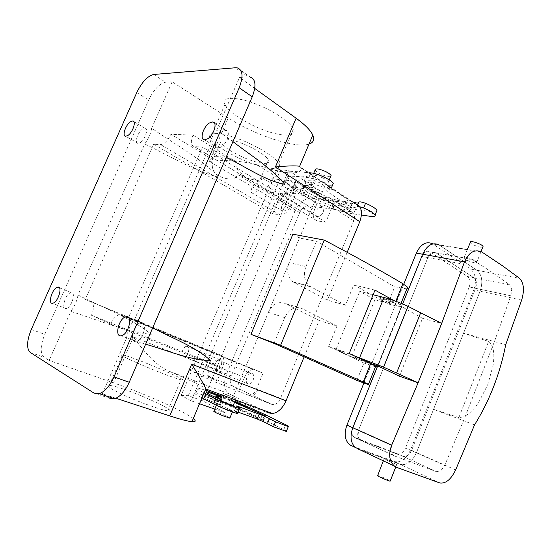 <?xml version="1.0" encoding="UTF-8"?>
<svg xmlns="http://www.w3.org/2000/svg" width="551" height="551" viewBox="0 0 551 551"><rect width="100%" height="100%" fill="white"/><g stroke="black" fill="none" stroke-linecap="round" stroke-linejoin="round"><path stroke-width="0.41" stroke-dasharray="2.75 2.07" d="M250.058 143.742C226.241 132.419 204.593 129.946 210.206 138.363C214.401 144.396 224.161 151.05 239.492 158.323C261.773 168.84 284.123 172.222 278.792 163.454C275.066 157.772 265.492 151.201 250.058 143.742M240.959 156.298C256.711 163.743 272.27 166.009 268.509 159.921C265.858 155.912 259.135 151.305 248.349 146.105C231.84 138.267 216.626 136.441 220.524 142.358C223.41 146.545 230.222 151.188 240.959 156.298M265.348 108.079C241.731 96.577 219.711 95.178 224.877 104.545C228.748 111.261 238.294 118.313 253.501 125.697C275.603 136.379 298.277 138.776 293.421 128.968C289.998 122.646 280.638 115.676 265.348 108.079M261.057 177.043C256.862 187.994 246.931 178.903 237.929 170.39C235.98 167.738 235.511 164.921 236.537 161.946C221.385 155.52 209.614 154.425 213.154 159.404L213.657 160.093C208.416 172.064 219.704 178.738 231.172 179.109C234.203 178.793 236.407 177.305 237.784 174.653C252.303 180.824 264.652 182.36 261.153 177.195L289.64 194.648L295.308 181.196L271.464 178.724L265.975 191.665L237.784 174.653M254.755 88.422L239.506 77.443L248.157 76.885L235.36 67.773M309.008 144.08C295.639 148.763 254.755 135.215 228.238 117.886L172.146 81.81L165.569 82.237C159.432 83.662 153.805 89.586 148.68 100.013L44.783 334.388C40.306 345.656 40.03 353.26 43.977 357.2L30.202 352.426M213.657 160.093L170.9 134.292C167.711 140.732 164.267 144.169 160.568 144.603L153.667 144.197L85.309 299.434L91.376 302.051C94.083 303.994 94.125 308.408 91.487 315.275L110.558 324.084C113.1 318.664 116.02 315.53 119.326 314.697L121.158 314.897L128.293 317.975L202.52 147.062L194.31 146.58C190.873 145.581 190.426 141.759 192.967 135.119L170.9 134.292M153.667 144.197L272.662 213.712L280.239 214.931C284.22 214.959 287.622 212.128 290.439 206.425L265.975 191.665L289.64 194.648L314.394 209.883C312.314 215.827 313.168 219.47 316.97 220.82L325.813 222.239L332.108 207.1C333.803 202.238 333.128 199.221 330.083 198.057L331.309 198.842C334.347 200.006 335.029 203.023 333.341 207.879L332.108 207.1M236.537 161.946L192.967 135.119M375.004 290.122L353.776 284.943L345.505 305.158L327.459 300.171L347.171 252.303M232.949 141.607L216.763 129.912L239.506 77.443M152.689 327.852L134.671 319.277L209.022 147.764L226.206 157.262M115.917 398.256L102.362 393.813L126.572 337.963L145.636 344.217M304.138 356.834L319.112 320.448L284.991 303.408C278.221 301.039 272.683 304.021 268.378 312.348L257.896 337.412M345.505 305.158L309.82 286.265C304.366 281.657 303.071 275.094 305.936 266.574L289.151 262.648L299.448 238.018L292.898 234.196M289.151 262.648C286.348 270.947 287.581 277.332 292.863 281.809L327.459 300.171M299.668 166.23L301.425 168.248C301.466 175.879 280.907 173.634 256.608 164.549L311.212 198.133L355.581 203.842L301.356 167.669M207.72 390.659L268.082 412.823L229.264 393.882C224.064 390.17 223.196 383.475 226.64 373.798L294.675 211.791L209.387 161.443C224.099 159.638 239.837 160.672 256.608 164.549M172.146 81.81L151.67 128.19C175.817 145.023 200.991 158.282 218.933 177.277C194.834 171.375 170.941 156.477 144.713 143.956L78.028 295.019C104.339 308.395 131.655 318.099 151.256 334.381C125.242 331.764 99.27 320.283 70.783 311.432L49.149 360.444L43.977 357.2M193.256 418.602C184.495 411.432 144.093 393.421 113.568 382.876L49.149 360.444M151.67 128.19C150.857 133.5 148.536 138.756 144.713 143.956M78.028 295.019C76.913 301.066 74.502 306.535 70.783 311.432M67.112 308.257C72.298 305.915 75.935 291.562 71.127 292.588L70.005 292.974C64.846 295.398 61.237 309.634 66.099 308.601L67.112 308.257M140.36 142.537C145.23 139.479 148.811 128.238 144.954 128.225L142.53 129.086C137.667 132.226 134.148 143.363 138.046 143.356L140.36 142.537M237.295 67.876L250.113 77.016L248.157 76.885M209.022 147.764C209.697 141.724 212.28 135.773 216.763 129.912M94.001 393.104L109.236 398.125L102.362 393.813M126.572 337.963C127.618 330.972 130.311 324.739 134.671 319.277M139.692 323.051C132.743 325.724 129.347 343.349 136.2 341.558L137.075 341.283C144.066 338.727 147.496 320.985 140.746 322.714L139.692 323.051M220.972 147.117C227.246 143.604 231.055 130.546 225.896 130.401L222.625 131.393C216.357 135.023 212.631 147.971 217.879 148.054L220.972 147.117M272.662 213.712L278.537 199.793C280.803 195.171 283.579 192.809 286.871 192.705L308.03 205.73L351.579 211.818C354.651 213.023 355.374 216.006 353.749 220.765L333.341 207.879M290.439 206.425L295.749 193.8L286.871 192.705M284.647 210.819L282.842 211.157C280.294 208.781 281.065 205.771 285.156 202.127L287.016 201.783C290.06 202.169 288.221 209.222 284.647 210.819M295.749 193.8L271.464 178.724M314.394 209.883L319.869 196.776L295.308 181.196M319.869 196.776L330.083 198.057M319.58 216.15L317.583 216.495C314.173 216.068 315.998 208.643 319.911 206.949L321.984 206.597C325.359 207.052 323.499 214.497 319.58 216.15M325.813 222.239L202.52 147.062M294.675 211.791C299.055 202.809 304.565 198.257 311.212 198.133M356.896 380.383L363.915 363.019L328.616 346.407L349.231 353.515M328.616 346.407L336.978 325.992L319.112 320.448M353.749 220.765L280.521 398.304C278.792 402.12 276.485 404.241 273.62 404.675L271.602 404.324L232.584 385.934C229.96 384.123 229.512 380.769 231.234 375.885L299.716 212.562C301.934 208.03 304.703 205.75 308.03 205.73M112.872 385.941L109.339 385.28C104.876 385.259 110.2 388.751 125.311 395.756C139.61 402.189 157.951 408.87 165.472 410.433L167.807 410.819C180.549 412.334 131.097 390.06 112.872 385.941M226.64 373.798L133.432 336.971C141.821 348.439 153.426 364.025 168.482 370.988L229.264 393.882M207.383 389.564C202.486 386.196 189.516 380.004 168.482 370.988M336.978 325.992L301.783 308.45L284.991 303.408M273.999 343.376L284.709 317.624C289.11 309.07 294.806 306.012 301.783 308.45M406.858 288.889L394.73 286.83L316.453 241.276L299.448 238.018M305.936 266.574L316.453 241.276M317.348 189.275C311.99 187.058 309.331 186.651 309.359 188.056C309.972 189 311.584 190.081 314.187 191.321C319.497 193.525 322.156 193.931 322.156 192.533C321.557 191.603 319.952 190.515 317.348 189.275M85.309 299.434L221.082 355.285C224.278 357.337 224.801 361.428 222.645 367.558L91.487 315.275M214.105 352.309L208.009 366.746C206.219 371.718 206.604 375.114 209.153 376.939L217.108 380.72L190.129 370.382L211.302 380.541L271.602 404.324M238.748 390.996L244.465 377.311C246.655 372.538 249.5 369.907 253.005 369.418L255.023 369.762L263.068 373.192L256.518 388.937C254.734 392.842 252.42 395.039 249.562 395.522L247.585 395.198M263.068 373.192L128.293 317.975M190.129 370.382L195.853 356.883L217.225 366.484L110.558 324.084M255.189 184.006C251.635 185.77 249.679 192.981 252.702 193.27L254.486 192.878C258.047 191.149 260.031 183.91 257.035 183.607L255.189 184.006M289.42 187.96C285.508 189.799 283.538 197.416 286.899 197.761L288.889 197.361C292.801 195.564 294.813 187.912 291.479 187.547L289.42 187.96M353.776 284.943L387.828 303.883L394.73 286.83M387.828 303.883L394.633 305.543C399.868 306.776 401.796 306.549 400.425 304.868L393.793 300.522M380.197 296.521L380.018 297.017L381.671 298.153L391.472 302.065C393.414 302.54 394.137 302.478 393.655 301.886L385.445 297.857M375.472 366.801L363.915 363.019M366.89 362.916L355.292 357.978L367.159 362.413L368.86 363.302L366.89 362.916M228.734 395.446L235.959 398.924L223.231 393.435L228.734 395.446M125.938 355.732L122.549 354.775C118.396 354.073 123.906 357.082 139.072 363.798C153.392 370.031 171.519 377.036 178.765 379.178L181.004 379.777C193.105 382.69 143.549 361.119 125.938 355.732M320.035 182.849C314.683 180.632 312.011 180.253 312.024 181.699L316.832 184.998C322.142 187.202 324.808 187.588 324.821 186.142L320.035 182.849M222.645 367.558L217.108 380.72M218.706 359.755C214.759 360.946 213.237 370.12 217.087 369.68L217.797 369.535C221.764 368.378 223.3 359.169 219.477 359.596L218.706 359.755M249.631 383.999C254.059 382.835 255.45 372.875 251.139 373.433L250.395 373.585C245.987 374.79 244.616 384.722 248.969 384.137L249.631 383.999M244.465 377.311L217.225 366.484L211.302 380.541M381.719 297.822C386.947 299.386 390.79 301.073 393.256 302.885C393.738 303.477 393.008 303.532 391.072 303.05C385.872 301.48 382.05 299.799 379.618 298.008C379.129 297.43 379.832 297.361 381.719 297.822M369.184 362.489L355.698 356.972L356.752 357.034M220.428 400.122L233.238 405.44M294.289 189.778L296.149 185.37L293.876 185.122L302.788 190.722L300.956 195.075L292.03 189.516L294.289 189.778C289.695 186.534 286.74 183.717 285.432 181.327C283.496 177.381 286.61 175.721 294.778 176.354L308.794 177.697C315.413 178.145 329.904 185.026 331.234 188.325C331.881 189.751 330.752 190.322 327.845 190.04C326.412 189.902 325.855 190.171 326.171 190.853L346.104 204.166L347.998 199.586L352.578 201.838M300.956 195.075L303.229 195.357C318.547 204.042 340.311 212.114 353.577 213.94L355.409 209.504C342.116 207.768 320.351 199.724 305.061 190.99L303.229 195.357M361.47 215.062L353.577 213.94M359.707 206.735C357.764 206.35 356.814 206.467 356.841 207.086C355.347 208.161 351.772 207.19 346.104 204.166M311.184 185.708L312.355 185.102C310.571 183.276 307.816 181.968 304.097 181.169L301.969 180.948C295.556 180.411 293.098 181.678 294.585 184.75C298.043 192.43 330.683 207.899 347.185 209.848L349.341 210.145L351.194 205.668L349.031 205.385C332.494 203.546 299.889 188.043 296.493 180.225C295.026 177.098 297.512 175.776 303.938 176.272L306.067 176.472C309.793 177.25 312.548 178.565 314.325 180.411L313.14 181.045L311.005 180.831L309.049 185.48L311.184 185.708L313.14 181.045M349.341 210.145L350.643 209.635C349.038 208.016 346.434 206.804 342.846 205.984L340.69 205.702C329.209 204.414 306.094 193.463 303.739 188.118C302.699 185.942 304.476 185.06 309.049 185.48M185.963 346.496C182.044 347.791 180.322 357.213 184.117 356.683L184.819 356.518C188.752 355.257 190.488 345.808 186.72 346.317L185.963 346.496M215.84 370.727C220.235 369.445 221.846 359.204 217.576 359.865L216.846 360.03C212.466 361.353 210.868 371.56 215.179 370.878L215.84 370.727M399.42 376.195L422.534 318.34L441.682 323.43M422.534 318.34L401.858 306.707L374.873 299.758L359.7 291.376L373.123 294.744M353.453 355.491L335.986 349.458L359.7 291.376M369.645 363.109L351.69 356.855L335.986 349.458M234.905 401.459L222.019 396.314M205.241 390.177L198.05 388.097C194.627 387.463 196.466 388.978 203.567 392.636L204.09 392.904M234.499 402.43L221.53 397.491M220.662 399.558L222.253 400.054L220.841 399.124M234.705 401.934L221.791 396.858M332.535 185.198L329.815 185.308C328.382 185.184 327.817 185.467 328.127 186.162L330.008 187.857L347.998 199.586M296.149 185.37C291.562 182.099 288.628 179.247 287.34 176.809C285.439 172.794 288.579 171.072 296.762 171.636L308.911 172.711M293.876 185.122L292.03 189.516M319.408 190.35L288.538 170.555L277.001 169.543L279.908 179.295L292.726 187.312L319.408 190.35L226.247 413.188L214.766 409.124M199.524 403.738L191.204 400.791L288.538 170.555M209.318 391.582L207.369 396.21L205.365 395.184L215.372 398.834L217.294 394.261M205.365 395.184L207.307 390.569M302.788 190.722L305.061 190.99M376.381 211.853L373.137 211.908L355.409 209.504M358.749 202.465L358.584 202.858M342.846 205.984L344.712 201.473L342.557 201.205C331.048 199.999 307.954 189.027 305.647 183.579C304.627 181.362 306.411 180.446 311.005 180.831M344.712 201.473C348.315 202.272 350.904 203.491 352.502 205.13L351.194 205.668M377.704 365.919L402.643 303.973L377.704 365.919M401.858 306.707L377.986 366.016M374.873 299.758L351.69 356.855M237.984 412.079L234.368 410.894L235.373 411.749L237.453 406.762M286.472 431.04L267.882 421.543C255.988 415.55 234.161 406.19 217.39 399.861L219.319 395.274M215.372 398.834L217.39 399.861M207.369 396.21L196.046 392.842C192.588 392.291 194.393 393.875 201.466 397.608L201.997 397.884M237.598 413.016L235.373 411.749M262.6 419.924L260.664 418.946C246.028 411.466 211.736 397.719 205.248 396.782C202.575 396.362 204.028 397.615 209.607 400.543L220.186 404.992L217.611 403.428C213.609 401.342 212.548 400.439 214.435 400.729C218.892 401.355 243.191 411.094 253.343 416.308L263.447 420.571L262.6 419.924L264.411 415.537M322.459 177.753C315.771 174.984 312.424 174.522 312.424 176.375C313.175 177.601 315.172 178.985 318.416 180.535C325.042 183.29 328.382 183.745 328.424 181.899C327.693 180.694 325.71 179.316 322.459 177.753M191.204 400.791L181.183 395.425L277.001 169.543M181.183 395.425L188.297 395.694L202.74 400.859L226.247 413.188M202.74 400.859L292.726 187.312M225.738 408.973C218.864 406.108 215.861 404.599 216.729 404.448L223.658 406.872C230.463 409.71 233.452 411.211 232.639 411.383L225.738 408.973M481.636 251.862L438.83 244.754L476.925 270.252L439.374 245.092L482.242 252.22M359.576 449.451L400.184 464.335L357.695 448.762L351.834 445.966L394.282 461.552C400.887 462.881 406.321 458.997 410.578 449.898L473.77 289.86L480.1 291.217L416.528 452.543L455.629 469.934M394.282 461.552L400.184 464.335C406.803 465.65 412.251 461.724 416.528 452.543C412.251 461.724 406.803 465.65 400.184 464.335L439.746 482.945M410.578 449.898L416.528 452.543L480.1 291.217C483.137 281.843 482.084 274.853 476.925 270.252L519.545 278.324M355.126 437.769L394.268 455.884L436.716 471.766L397.374 453.748L354.004 437.136C351.655 434.904 351.221 431.647 352.709 427.362L358.605 430.014C357.11 434.333 357.537 437.618 359.886 439.856L403.298 456.462C406.604 457.158 409.331 455.202 411.501 450.587L475.561 288.297L476.319 282.112L473.95 277.787L435.993 252.854L473.95 277.787L509.744 284.922L492.594 272.69L471.938 259.218L467.255 259.28L463.425 264.163L427.886 257.586L431.66 252.943L435.993 252.854C432.762 251.518 430.055 253.095 427.886 257.586L358.605 430.014L357.93 436.53L359.886 439.856L403.298 456.462L407.83 455.539L411.501 450.587L444.719 465.375L464.231 419.035L494.433 341.599L510.894 295.777L511.714 289.337L509.744 284.922M315.082 170.039C315.819 171.285 317.81 172.69 321.054 174.247C325.448 176.196 328.644 176.981 330.634 176.609M188.297 395.694L279.908 179.295M213.919 411.149L220.875 413.525L229.96 417.803M464.452 257.338L463.921 258.054C464.617 259.748 473.839 263.309 476.278 262.82L476.856 262.097C476.181 260.389 466.766 256.787 464.452 257.338M396.493 464.383L383.999 459.1L396.493 464.383M488.613 341.427C494.888 346.434 494.226 357.048 493.104 365.403L487.793 384.564L478.75 402.285C473.908 409.248 467.214 417.458 458.866 417.555L488.613 341.427L463.543 333.238L505.728 344.664M458.866 417.555L433.554 409.331L474.556 424.883M394.268 455.884L393.028 455.188L390.873 451.655L391.637 444.857C418.195 384.013 442.129 323.781 463.425 264.163M436.716 471.766L440.958 470.575L444.719 465.375M470.106 242.495C470.754 244.307 479.969 247.833 482.449 247.22L482.772 247.13M377.497 475.472C378.854 475.582 388.186 479.556 389.998 480.796L390.225 480.961M352.709 427.362L421.543 256.415L427.886 257.586L358.605 430.014L391.637 444.857M363.908 383.021L371.567 364.025M371.656 363.812L403.752 284.24M397.374 453.748C400.673 454.451 403.401 452.516 405.55 447.935L411.501 450.587L475.561 288.297C477.083 283.572 476.546 280.066 473.95 277.787L467.592 276.519L429.622 251.731C426.391 250.402 423.698 251.959 421.543 256.415M473.77 289.86C476.787 280.562 475.72 273.62 470.554 269.04L432.445 243.694L438.83 244.754M510.894 295.777L469.225 286.954L405.55 447.935M469.225 286.954C470.74 282.264 470.196 278.785 467.592 276.519M521.639 300.116L480.1 291.217C483.137 281.843 482.084 274.853 476.925 270.252L470.554 269.04M153.633 74.475L165.569 82.237M280.239 214.931L160.568 144.603M317.094 220.841L194.427 146.587M209.387 161.443L228.238 117.886M133.432 336.971L113.568 382.876M136.758 92.582L148.68 100.013M301.425 168.248L354.52 203.636M284.709 317.624L268.378 312.348M310.743 286.816L293.759 282.353M31.311 329.45L44.783 334.388M221.082 355.285L128.314 317.211M126.992 316.667L91.376 302.051M231.234 375.885L208.009 366.746M299.716 212.562L278.537 199.793M280.521 398.304L256.518 388.937M255.023 369.762L121.158 314.897M279.743 200.516C282.002 195.901 284.777 193.546 288.07 193.442M329.712 197.988L351.18 211.742M330.931 198.773L351.579 211.818M232.584 385.934L210.482 377.449C207.927 375.624 207.548 372.228 209.325 367.262M210.482 377.449L209.153 376.939M257.889 389.467C256.105 393.373 253.784 395.563 250.925 396.038L248.956 395.714M363.446 382.849L370.527 365.299M394.633 305.543L401.589 288.311M327.845 190.04L329.815 185.308M308.794 177.697L310.454 173.737M296.762 171.636L294.778 176.354M373.137 211.908L371.271 216.453M357.771 204.827L356.841 207.086M330.008 187.857L328.059 192.526M347.185 209.848L349.031 205.385M301.969 180.948L303.938 176.272M304.097 181.169L306.067 176.472M340.69 205.702L342.557 201.205M236.716 411.625L238.514 407.313M283.786 429.539L285.749 424.759M267.882 421.543L269.804 416.887M201.466 397.608L203.567 392.636M255.271 417.279L257.234 412.541M253.343 416.308L255.306 411.583M217.611 403.428L219.429 399.096M219.491 404.393L221.55 399.482M211.474 401.507L213.554 396.562M209.607 400.543L211.68 395.611M260.664 418.946L262.386 414.779M357.695 448.762L397.057 467.53M472.179 259.363L429.842 251.862M432.99 244.031L439.374 245.092M224.877 104.545L210.206 138.363M293.421 128.968L278.792 163.454M268.509 159.921L261.153 177.195M220.524 142.358L213.154 159.404M316.97 220.82L194.31 146.58M309.82 286.265L292.863 281.809M71.127 292.588L59.384 287.76M66.099 308.601L52.648 303.277M144.954 128.225L133.838 121.613M138.046 143.356L125.718 136.249M140.746 322.714L128.9 317.858M136.207 341.558L121.385 335.766M225.896 130.401L214.491 123.093M217.879 148.054L204.552 139.809M253.005 369.418L119.326 314.697M282.842 211.157L252.702 193.27M287.016 201.783L257.035 183.607M317.583 216.495L286.899 197.761M321.984 206.597L291.479 187.547M249.562 395.522L273.62 404.675M109.339 385.28L122.549 354.775M167.807 410.819L181.004 379.777M400.425 304.868L401.052 303.305M312.024 181.699L309.359 188.056M324.821 186.142L322.156 192.533M393.256 302.885L393.655 301.886M379.618 298.008L380.018 297.017M355.292 357.978L355.698 356.972M368.86 363.302L369.053 362.827M235.959 398.924L235.539 399.936M223.231 393.435L222.514 395.136M217.087 369.68L184.117 356.683M219.477 359.596L186.72 346.317M251.139 373.433L217.576 359.865M248.969 384.137L215.179 370.878M331.234 188.325L331.468 187.76M285.432 181.327L287.34 176.809M328.127 186.162L326.171 190.853M294.585 184.75L296.486 180.225M312.355 185.102L314.325 180.411M303.739 188.118L305.647 183.579M350.643 209.635L352.502 205.13M234.368 410.894L236.345 406.149M196.046 392.842L198.05 388.097M263.447 420.571L265.403 415.84M214.435 400.729L216.44 395.962M220.186 404.992L222.253 400.054M205.248 396.782L207.252 392.023M313.691 173.351L312.424 176.375M329.25 179.922L328.424 181.899M216.729 404.448L216.378 405.288M232.639 411.383L232.412 411.934M471.938 259.218L429.622 251.731M354.004 437.136L393.028 455.188M467.331 249.486L463.921 258.054M481.023 251.552L476.856 262.097M396.672 464.672L395.776 466.945M383.999 459.1L383.338 460.774"/><path stroke-width="0.83" d="M347.171 252.303L359.775 221.681L275.41 166.987L296.114 118.217L254.755 88.422M296.114 118.217C305.027 124.719 310.585 130.346 312.796 135.098C314.731 139.63 313.464 142.619 309.008 144.08M235.36 67.773L153.633 74.475C147.565 76.004 141.938 82.044 136.758 92.582L31.311 329.45C26.744 340.842 26.379 348.494 30.202 352.426L94.001 393.104L99.283 393.669C104.862 391.671 109.766 386.086 113.981 376.912L239.182 87.761C243.48 76.548 242.846 69.915 237.295 67.876L235.36 67.773M226.206 157.262C246.628 167.394 265.761 180.866 284.75 184.323C270.968 167.525 251.401 156.023 232.949 141.607M145.636 344.217C168.262 350.532 189.523 360.292 210.372 360.368C194.923 346.455 173.248 338.665 152.689 327.852M193.256 418.602C196.232 420.978 195.791 422.011 191.955 421.694C187.774 421.281 180.37 419.345 169.749 415.895L115.917 398.256M169.749 415.895L191.707 364.17C198.401 374.976 203.126 383.131 205.895 388.627L206.205 389.137L272.504 413.546C278.138 412.541 282.642 408.291 286.031 400.811L304.138 356.834M250.953 334.312L280.611 345.277L368.454 384.233C370.134 385.19 368.467 384.722 363.446 382.849L356.896 380.383L273.999 343.376L250.953 334.312L292.898 234.196L324.264 240.078C354.562 256.063 380.775 270.61 402.898 283.717L407.547 287.181C408.319 288.152 408.084 288.717 406.858 288.889M275.41 166.987C286.906 165.844 294.992 165.589 299.668 166.23L312.796 135.098M122.246 335.476C129.189 332.832 132.812 314.897 126.117 316.715L125.063 317.066C118.169 319.835 114.58 337.639 121.385 335.766L122.246 335.476M207.617 138.824C213.878 135.202 217.803 122.005 212.693 121.936L209.442 122.983C203.195 126.723 199.352 139.809 204.552 139.809L207.617 138.824M53.647 302.919C58.792 300.509 62.566 286.024 57.821 287.112L56.712 287.512C51.594 290.005 47.847 304.372 52.648 303.277L53.647 302.919M128.018 135.394C132.86 132.247 136.531 120.91 132.722 120.951L130.318 121.854C125.49 125.077 121.874 136.317 125.718 136.249L128.018 135.394M109.236 398.125L114.587 398.731C120.208 396.796 125.091 391.306 129.244 382.263L252.248 96.824C256.456 85.742 255.747 79.137 250.113 77.016M359.775 221.681C362.992 212.245 361.594 206.301 355.581 203.842M363.316 381.802L370.665 363.591L349.231 353.515L375.004 290.122L393.793 300.522M272.504 413.546L268.082 412.823M206.205 389.137L207.72 390.659L207.383 389.564M280.611 345.277L324.264 240.078M385.445 297.857L380.197 296.521M370.665 363.591L375.713 366.215C376.636 366.828 376.553 367.021 375.472 366.801M356.752 357.034L369.184 362.489M233.238 405.44L227.646 403.683C222.163 401.397 219.753 400.205 220.428 400.122L222.514 395.136M359.707 206.735L363.619 207.968C369.845 210.572 373.661 212.92 375.079 215.021C375.672 216.378 374.404 216.86 371.271 216.453L361.47 215.062M369.645 363.109L377.986 366.016L399.42 376.195L418.113 382.78L441.682 323.43L407.974 306.335C399.31 302.368 391.327 299.413 384.019 297.485L373.123 294.744M351.834 445.966L349.465 444.636C344.802 440.173 343.955 433.665 346.923 425.11L391.658 445.242L418.113 382.78L383.544 367.118L353.453 355.491M238.514 407.313L238.769 406.7L236.427 405.956L237.453 406.762C240.016 408.064 240.704 408.615 239.513 408.415C236.902 408.022 221.633 401.886 215.896 398.91L204.09 392.904M238.769 406.7L259.135 414.138C265.245 416.508 268.681 418.071 269.446 418.822L275.528 421.846L288.304 426.584C289.406 426.763 288.559 426.15 285.749 424.759L269.804 416.887C260.492 412.341 248.859 407.196 234.905 401.459M222.019 396.314L205.241 390.177M234.499 402.43L265.403 415.84L234.705 401.934M221.53 397.491L216.44 395.962C214.573 395.625 215.648 396.486 219.663 398.531L220.841 399.124M221.791 396.858L207.252 392.023C204.607 391.541 206.081 392.739 211.68 395.611L220.662 399.558M308.911 172.711L310.819 172.876C317.452 173.269 331.929 180.163 333.238 183.524L332.535 185.198M214.766 409.124L199.524 403.738M363.619 207.968L365.54 203.298C371.76 205.902 375.575 208.271 376.974 210.399L376.381 211.853M365.54 203.298C361.325 201.749 359.059 201.473 358.749 202.465L357.771 204.827M358.584 202.858C357.668 203.298 355.67 202.954 352.578 201.838M349.465 444.636L355.326 447.426C350.656 442.942 349.816 436.392 352.805 427.762L377.704 365.919L352.805 427.762C349.816 436.392 350.656 442.942 355.326 447.426L359.576 449.451M402.643 303.973L422.672 254.225C427.018 245.271 432.404 242.116 438.83 244.754C432.404 242.116 427.018 245.271 422.672 254.225L402.643 303.973M441.682 323.43L464.521 261.842C468.825 252.317 474.528 248.99 481.636 251.862L502.526 265.816L519.545 278.324C523.884 282.932 524.58 290.198 521.639 300.116L505.728 344.664C500.06 373.674 489.674 400.419 474.556 424.883L455.629 469.934C450.966 479.535 445.669 483.868 439.746 482.945L397.057 467.53L394.44 466.063C389.24 461.249 388.317 454.306 391.658 445.242M237.984 412.079L257.145 418.96L259.135 414.138M267.483 423.574L257.145 418.96M269.405 418.918L267.442 423.685L273.503 426.756L286.306 431.44L286.472 431.04M201.997 397.884L213.76 403.993C219.47 407.031 234.76 413.154 237.405 413.477L237.598 413.016M330.634 176.609L331.082 175.528C330.366 174.295 328.389 172.897 325.145 171.333C318.464 168.565 315.11 168.131 315.082 170.039L313.691 173.351M229.96 417.803L229.822 418.126L222.893 415.771C216.02 412.899 213.023 411.363 213.919 411.149L216.378 405.288M482.772 247.13L483.055 246.421C482.428 244.61 473.027 241.035 470.664 241.71L467.331 249.486M390.225 480.961L390.142 481.168C388.799 481.071 379.288 477.008 377.607 475.816L383.338 460.774M394.44 466.063L357.695 448.762M346.923 425.11L363.908 383.021M403.752 284.24L416.329 253.074L464.521 261.842M432.445 243.694C426.019 241.069 420.647 244.196 416.329 253.074M439.374 245.092L438.83 244.754M286.031 400.811L191.707 364.17M252.248 96.824L239.182 87.761M129.244 382.263L113.981 376.912M128.314 317.211L126.992 316.667M395.818 301.259L402.898 283.717M310.454 173.737L310.819 172.876M396.61 372.931L420.757 312.569M359.651 357.633L384.019 297.485M383.544 367.118L407.974 306.335M273.503 426.756L275.528 421.846M213.76 403.993L215.896 398.91M219.429 399.096L219.663 398.531M262.386 414.779L262.607 414.256M191.955 421.694L205.895 388.627M59.384 287.76L57.821 287.112M133.838 121.613L132.722 120.951M114.587 398.731L99.283 393.669M128.9 317.858L126.117 316.715M214.491 123.093L212.693 121.936M368.454 384.233L375.713 366.215M401.052 303.305L407.547 287.181M369.053 362.827L369.266 362.282M235.539 399.936L233.156 405.646M331.468 187.76L333.238 183.524M375.079 215.021L376.974 210.399M286.306 431.44L288.304 426.584M237.405 413.477L239.513 408.415M331.082 175.528L329.25 179.922M232.412 411.934L229.822 418.126M483.055 246.421L481.023 251.552M395.776 466.945L390.142 481.168"/></g></svg>
